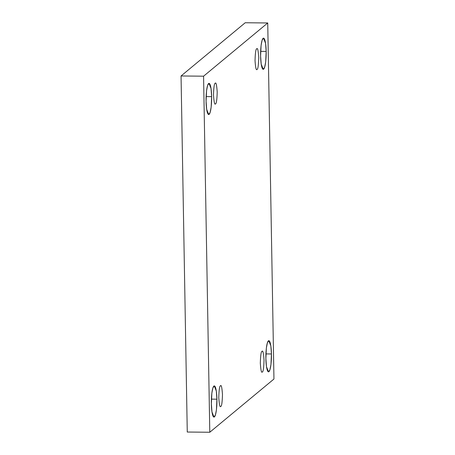 <?xml version="1.0" encoding="UTF-8"?>
<svg xmlns="http://www.w3.org/2000/svg" width="455" height="455" viewBox="0 0 455 455"><rect width="100%" height="100%" fill="white"/><g stroke="black" fill="none" stroke-linecap="round" stroke-linejoin="round"><path stroke-width="0.68" d="M206.121 96.585L211.643 96.642L211.035 88.509L209.01 83.339L207.571 85.489L206.564 90.71L206.081 101.255C205.887 96.83 206.536 85.432 208.589 83.51C210.654 82.014 211.677 92.029 211.643 96.642C211.831 101.061 211.183 112.465 209.129 114.381C207.065 115.883 206.047 105.861 206.081 101.255L206.689 109.388L208.708 114.552L210.147 112.408L211.154 107.187L211.643 96.642L206.121 96.585M260.641 51.358L266.164 51.415L265.555 43.282L263.53 38.112L262.091 40.262L261.085 45.483L260.601 56.028C260.408 51.608 261.056 40.205 263.109 38.283C265.174 36.787 266.198 46.808 266.164 51.415C266.351 55.834 265.703 67.238 263.65 69.16C261.585 70.656 260.567 60.634 260.601 56.028L261.21 64.161L263.229 69.331L264.668 67.181L265.674 61.96L266.164 51.415L260.641 51.358M211.404 399.132L216.921 399.189L216.313 391.055L214.294 385.885L212.855 388.035L211.848 393.257L211.359 403.801C211.171 399.382 211.82 387.978 213.873 386.056C215.937 384.56 216.955 394.582 216.921 399.189C217.115 403.608 216.466 415.011 214.413 416.928C212.349 418.429 211.325 408.408 211.359 403.801L211.967 411.934L213.992 417.104L215.431 414.954L216.438 409.733L216.921 399.189L211.404 399.132M265.925 353.91L271.442 353.962L270.833 345.828L268.814 340.659L267.375 342.808L266.368 348.029L265.879 358.574C265.692 354.155 266.34 342.751 268.393 340.835C270.458 339.333 271.476 349.355 271.442 353.962C271.635 358.386 270.987 369.784 268.933 371.707C266.869 373.202 265.845 363.187 265.879 358.574L266.488 366.707L268.513 371.877L269.952 369.727L270.958 364.506L271.442 353.962L265.925 353.91M261.989 351.362C261.107 351.505 260.544 355.446 260.317 363.192C260.806 370.336 261.483 373.254 262.353 371.945C261.483 373.254 260.806 370.336 260.317 363.192C260.544 355.446 261.107 351.505 261.989 351.362C262.859 350.049 263.536 352.966 264.025 360.115C263.798 367.856 263.24 371.803 262.353 371.945C263.24 371.803 263.798 367.856 264.025 360.115C263.536 352.966 262.859 350.049 261.989 351.362L262.273 351.249M220.453 385.817C219.566 385.959 219.009 389.907 218.775 397.647C219.264 404.796 219.947 407.714 220.811 406.4C219.947 407.714 219.264 404.796 218.775 397.647C219.009 389.907 219.566 385.959 220.453 385.817C221.318 384.509 221.994 387.427 222.484 394.57C222.256 402.317 221.699 406.258 220.811 406.4C221.699 406.258 222.256 402.317 222.484 394.57C221.994 387.427 221.318 384.509 220.453 385.817L220.732 385.703M215.169 83.271C214.282 83.413 213.725 87.36 213.497 95.101C213.987 102.25 214.663 105.168 215.528 103.854C214.663 105.168 213.987 102.25 213.497 95.101C213.725 87.36 214.282 83.413 215.169 83.271C216.04 81.963 216.716 84.88 217.206 92.024C216.978 99.77 216.415 103.712 215.528 103.854C216.415 103.712 216.978 99.77 217.206 92.024C216.716 84.88 216.04 81.963 215.169 83.271L215.448 83.157M256.711 48.816C255.824 48.958 255.266 52.899 255.033 60.646C255.528 67.789 256.205 70.707 257.069 69.393C256.205 70.707 255.528 67.789 255.033 60.646C255.266 52.899 255.824 48.958 256.711 48.816C257.575 47.502 258.258 50.42 258.747 57.569C258.514 65.31 257.957 69.251 257.069 69.393C257.957 69.251 258.514 65.31 258.747 57.569C258.258 50.42 257.575 47.502 256.711 48.816L256.99 48.702M273.95 379.026L209.789 432.25L187.267 432.034L209.789 432.25L203.573 76.19L267.733 22.966L273.95 379.026L267.733 22.966L245.211 22.75L267.733 22.966L203.573 76.19L181.05 75.974L203.573 76.19L209.789 432.25L273.95 379.026M245.211 22.75L181.05 75.974L187.267 432.034L181.05 75.974L245.211 22.75"/></g></svg>
